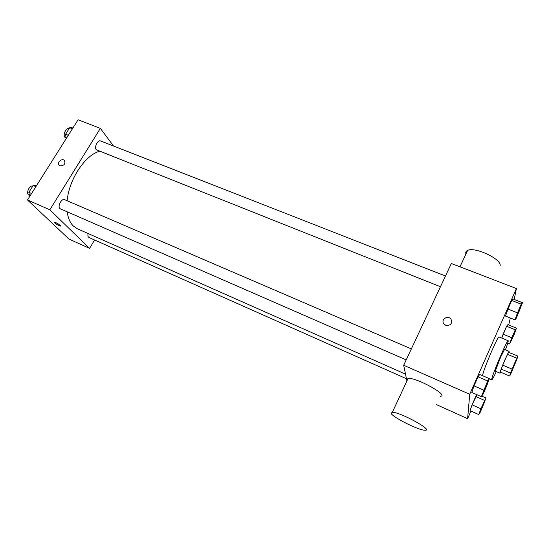 <?xml version="1.0" encoding="UTF-8"?>
<svg xmlns="http://www.w3.org/2000/svg" width="550" height="550" viewBox="0 0 550 550"><rect width="100%" height="100%" fill="white"/><g stroke="black" fill="none" stroke-linecap="round" stroke-linejoin="round"><path stroke-width="0.82" d="M510.538 373.464C510.971 371.539 516.787 357.844 516.931 358.414C517.447 358.236 510.744 374.248 510.51 373.752L510.538 373.464M510.778 373.856L516.911 359.294L517.784 356.063L510.476 373.003L509.699 376.028L510.778 373.856M516.718 358.181L507.451 354.331L502.734 365.172L512.023 369.078M510.476 373.003L501.229 369.091L500.569 372.158L509.699 376.028M501.229 369.091L502.734 365.172M507.451 354.331L508.551 352.248L517.784 356.063M508.922 352.399L509.107 351.326L505.237 359.109C501.813 367.152 500.06 371.834 499.971 373.147L500.644 372.192M499.971 373.147L495.419 371.216L495.413 370.803L500.617 357.184L504.536 349.436L509.107 351.326M496.293 371.587C493.742 377.073 492.223 379.851 491.748 379.919L491.728 379.239C492.305 374.495 507.471 338.972 508.172 340.711C508.454 341.103 507.54 344.135 505.416 349.8M482.604 375.719L482.639 375.341C482.962 370.514 498.121 335.149 499.063 336.992L508.172 340.711M522.5 302.692L513.061 299.014L511.741 300.465L507.946 309.072L505.526 316.078L514.993 319.853L516.271 318.196L522.5 302.692L521.283 304.191L517.495 312.847L514.993 319.853M516.457 328.151L507.842 324.686L506.591 326.274L501.744 338.085L503.106 334.207L511.809 337.748L509.561 343.97L514.209 334.366L516.457 328.151L515.281 329.773L511.809 337.748M508.702 325.036L510.324 317.996M514.168 299.441L516.423 288.537L469.721 394.268L467.61 418.66L470.938 411.084M489.294 378.586L479.751 374.495L478.026 376.832L474.018 385.901L471.817 392.466L481.388 396.66L483.072 394.109L486.991 385.151L489.294 378.586L487.671 380.978L481.388 396.66M484.509 400.379L475.723 396.522L476.953 394.721L472.065 404.841L470.071 410.692L478.789 414.59L480.356 412.081L486.021 398.001L480.858 408.746L478.789 414.59M516.423 288.537L451.357 263.484L403.686 365.255L469.721 394.268M445.706 325.256L443.926 323.923C440.337 319.743 447.817 314.696 451 319.144C452.526 323.668 450.759 325.703 445.706 325.256C450.759 325.71 452.526 323.668 451 319.144L451 319.144C447.817 314.696 440.337 319.743 443.926 323.929M403.686 365.255L406.918 380.971M436.514 404.649L467.61 418.66M407.117 380.545L406.711 379.679L408.086 378.462C415.986 377.073 450.072 395.966 440.289 396.289M391.126 413.188L392.356 412.301C399.898 411.861 434.445 430.856 424.971 430.217C418.832 430.492 391.627 416.783 391.126 413.188M500.094 265.76C502.033 259.27 474.767 246.441 467.603 250.415C465.96 251.157 465.403 252.361 465.933 254.018M405.515 374.131L77.316 228.738L73.26 225.947C70.084 222.778 68.069 218.109 67.21 211.949M67.148 200.75C68.984 179.369 85.161 155.024 99.474 151.291M88.11 233.523C87.649 235.579 87.938 236.899 88.969 237.497L406.457 378.744M440.467 286.729L96.284 149.751C94.016 147.269 97.783 139.562 100.574 140.944L445.493 275.997M406.196 359.893L59.936 208.636C57.269 206.346 61.621 198.069 64.632 199.671L411.338 348.913M113.527 146.018L100.368 128.37L49.837 209.791L89.588 248.366L94.593 239.999M49.837 209.791L27.5 199.973L78.079 119.783L100.368 128.37M60.019 165.825L59.379 165.44C56.396 163.178 61.634 157.816 64.364 160.339C65.752 163.873 64.302 165.701 60.019 165.825C64.302 165.701 65.752 163.873 64.364 160.339L64.364 160.339C61.634 157.816 56.396 163.178 59.386 165.44M27.5 199.973L69.004 239.092L89.588 248.366M60.603 226.105L60.603 226.098C59.001 225.754 57.138 224.751 55.014 223.073L54.752 222.413C55.756 222.159 61.896 226.036 60.603 226.105C59.001 225.761 57.138 224.751 55.014 223.073L54.636 222.475M36.706 185.384L33.186 185.501L28.868 192.328L29.611 196.625M33.186 185.501L35.894 186.663M28.868 192.328L31.584 193.504M29.411 195.449L28.545 194.941C25.891 192.761 29.611 185.068 32.849 186.031M72.964 127.896L69.726 127.683L65.588 134.228L66.165 138.683M69.726 127.683L72.435 128.741M65.588 134.228L68.296 135.3M66.076 138.022L64.948 137.308C62.562 134.833 66.172 127.346 69.121 128.638M480.205 411.544L480.178 411.414C480.26 410.314 484.44 400.565 484.639 400.998L484.653 401.019M481.745 396.131L486.021 398.001M475.723 396.522L472.065 404.841L480.858 408.746M472.065 404.841L470.071 410.692M480.212 411.428C480.294 410.334 484.474 400.586 484.674 401.019C485.134 400.929 480.48 411.957 480.219 411.558L480.212 411.428M510.888 341.186L515.199 330.901C515.646 330.804 511.149 341.584 510.902 341.206L515.199 330.901M507.842 324.686L506.591 326.274L515.281 329.773M506.591 326.274L503.106 334.207M507.719 343.214L509.561 343.97M482.955 393.394L482.907 393.202C483.017 391.868 487.541 381.336 487.788 381.824L487.802 381.837C488.366 381.762 483.278 393.841 482.955 393.394L482.941 393.216C483.058 391.889 487.575 381.349 487.822 381.837L487.788 381.824M479.751 374.495L478.026 376.832L487.671 380.978M478.026 376.832L474.018 385.901L483.684 390.101M474.018 385.901L471.817 392.466M516.429 316.566C516.78 314.779 520.877 305.147 521.098 305.594L521.111 305.614C521.654 305.525 516.759 317.329 516.45 316.91L516.429 316.566M513.061 299.014L511.741 300.465L521.283 304.191M511.741 300.465L507.946 309.072L517.495 312.847M507.946 309.072L505.526 316.078M516.416 316.896L516.471 316.58C516.814 314.793 520.912 305.168 521.139 305.614L521.098 305.594M489.211 378.833L491.748 379.919M408.086 378.462L392.356 412.301M459.986 266.812L467.603 250.415"/></g></svg>
